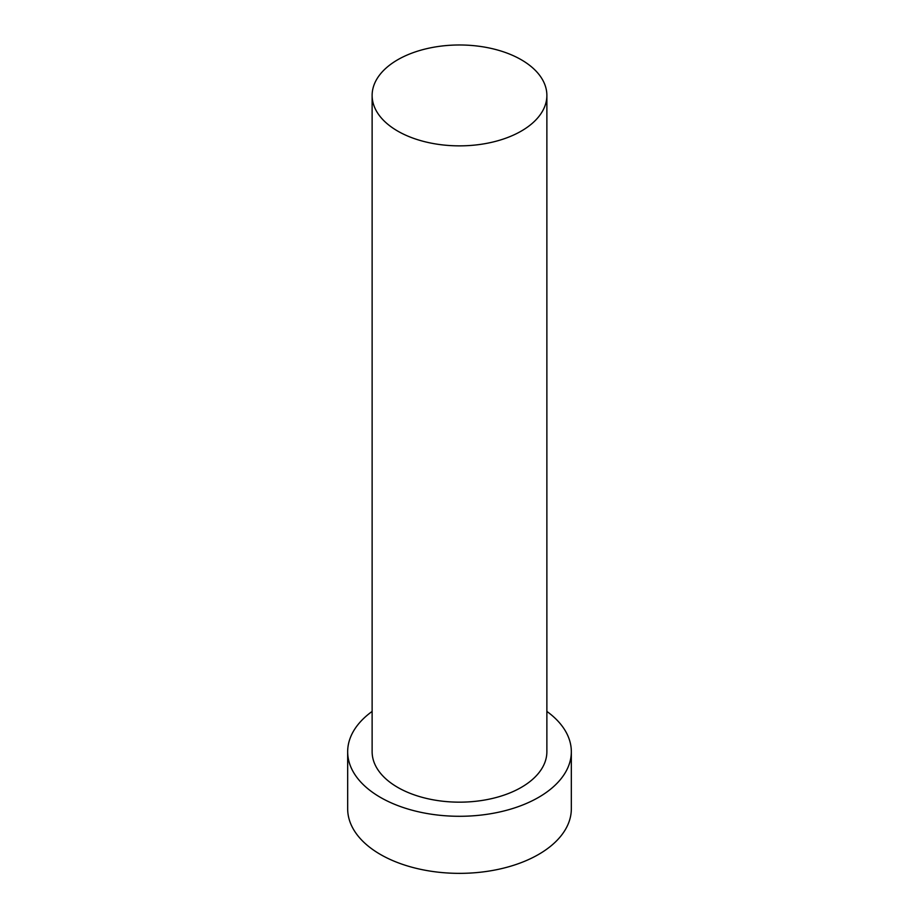 <?xml version="1.0" encoding="UTF-8"?>
<svg xmlns="http://www.w3.org/2000/svg" width="919" height="919" viewBox="0 0 919 919"><rect width="100%" height="100%" fill="white"/><g stroke="black" fill="none" stroke-linecap="round" stroke-linejoin="round"><path stroke-width="1.38" d="M397.72 131.095A87.374 50.442 0 0 0 492.94 142.02A87.374 50.442 0 0 0 546.874 95.427A87.374 50.442 0 0 0 521.28 59.758A87.374 50.442 0 0 0 426.06 48.822A87.374 50.442 0 0 0 372.126 95.427A87.374 50.442 0 0 0 397.72 131.095M372.126 95.427L372.126 751.731A87.374 50.442 0 0 0 397.72 787.388A87.374 50.442 0 0 0 492.94 798.324A87.374 50.442 0 0 0 546.874 751.731L546.874 95.427M372.126 711.421A111.831 64.571 0 0 0 347.669 751.731A111.831 64.571 0 0 0 380.42 797.382A111.831 64.571 0 0 0 502.291 811.374A111.831 64.571 0 0 0 571.331 751.731A111.831 64.571 0 0 0 546.874 711.421M347.669 751.731L347.669 808.8A111.831 64.571 0 0 0 380.42 854.452A111.831 64.571 0 0 0 502.291 868.444A111.831 64.571 0 0 0 571.331 808.8L571.331 751.731"/></g></svg>
